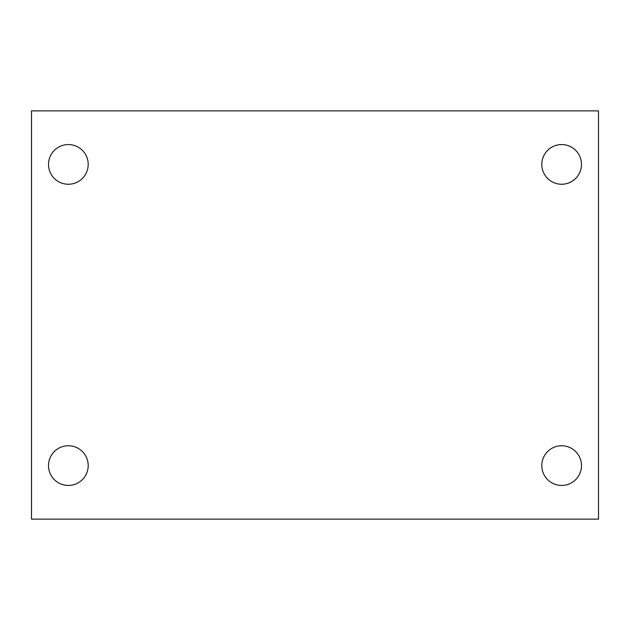 <?xml version="1.0" encoding="UTF-8"?>
<svg xmlns="http://www.w3.org/2000/svg" width="630" height="630" viewBox="0 0 630 630"><rect width="100%" height="100%" fill="white"/><g stroke="black" fill="none" stroke-linecap="round" stroke-linejoin="round"><path stroke-width="0.94" d="M31.5 110.88L598.5 110.88L598.5 519.12L31.5 519.12L31.5 110.88M68.355 445.749A19.845 19.845 0 0 1 88.2 465.594A19.845 19.845 0 0 1 68.355 485.439A19.845 19.845 0 0 1 48.51 465.594A19.845 19.845 0 0 1 68.355 445.749M561.645 445.749A19.845 19.845 0 0 1 581.49 465.594A19.845 19.845 0 0 1 561.645 485.439A19.845 19.845 0 0 1 541.8 465.594A19.845 19.845 0 0 1 561.645 445.749M561.645 144.561A19.845 19.845 0 0 1 581.49 164.406A19.845 19.845 0 0 1 561.645 184.251A19.845 19.845 0 0 1 541.8 164.406A19.845 19.845 0 0 1 561.645 144.561M68.355 144.561A19.845 19.845 0 0 1 88.2 164.406A19.845 19.845 0 0 1 68.355 184.251A19.845 19.845 0 0 1 48.51 164.406A19.845 19.845 0 0 1 68.355 144.561"/></g></svg>
